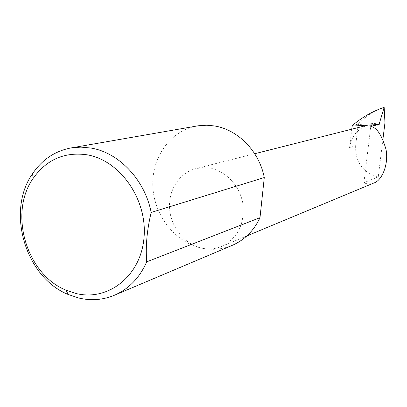 <?xml version="1.0" encoding="UTF-8"?>
<svg xmlns="http://www.w3.org/2000/svg" width="407" height="407" viewBox="0 0 407 407"><rect width="100%" height="100%" fill="white"/><g stroke="black" fill="none" stroke-linecap="round" stroke-linejoin="round"><path stroke-width="0.31" stroke-dasharray="2.04 1.53" d="M378.698 125.03L365.308 126.028L367.475 125.275L378.495 124.557M373.997 182.941C369.958 184.254 366.6 184.168 363.924 182.692L370.767 126.541M232.239 245.365C222.522 249.379 212.454 250.33 202.04 248.219C208.822 249.593 215.354 248.998 221.642 246.433C237.525 238.4 244.643 224.415 242.994 204.477C240.364 186.457 226.17 170.991 209.926 168.157L202.808 167.638L195.843 168.62C179.294 172.772 168.05 190.42 169.612 209.066C171.062 227.717 185.022 244.709 202.04 248.219C175.412 242.72 154.09 215.654 152.854 186.543C151.409 157.443 170.482 130.555 197.059 125.967M368.06 125.076L368.152 125.066C357.585 128.724 351.389 136.238 349.562 147.609L355.647 145.787L358.201 124.517L384.961 122.756M351.755 129.197L349.562 147.609M382.926 139.174L378.256 176.887C362.749 172.593 355.214 162.225 355.647 145.787M384.142 107.331L383.455 107.585C373.356 111.299 364.931 116.809 358.175 124.12L358.201 124.517M368.152 125.066L367.475 125.275M365.623 125.885L368.177 125.046M378.256 176.887L363.924 182.692M352.284 125.554L358.175 124.12M383.455 107.585L384.228 107.534M378.825 125.153L365.308 126.028M246.886 235.912L221.642 246.433M254.711 153.734L195.843 168.62"/><path stroke-width="0.61" d="M382.926 139.174L384.961 122.756L384.152 107.331L378.851 125.147L378.49 124.542L370.767 126.541C376.724 127.34 381.822 135.017 386.055 149.573C388.909 165.232 381.359 180.881 373.997 182.941L246.886 235.912M76.053 293.508C108.176 301.506 140.761 276.038 143.992 237.927C147.716 199.918 120.289 160.383 87.134 154.808C64.525 151.669 46.53 159.529 33.15 178.383C8.399 213.146 26.45 274.41 66.097 290.196L76.053 293.508M146.708 261.843C139.606 277.818 128.821 288.965 114.357 295.273C102.971 299.969 91.158 300.895 78.917 298.061L68.152 294.464C25.32 277.33 5.866 211.304 32.565 173.682C42.135 159.62 54.93 151.043 70.945 147.95L80.876 147.115L90.975 148.041C118.992 152.61 144.877 179.874 151.17 212.439C146.968 230.036 145.482 246.505 146.708 261.843L259.997 217.674C253.836 230.749 244.582 239.977 232.239 245.365L114.357 295.273M70.945 147.95L198.255 125.773L206.741 125.224L214.087 125.895C237.815 129.416 259.32 151.262 264.28 177.554L151.17 212.439M351.755 129.197L352.121 126.114L368.06 125.076M352.121 126.114L352.284 125.554C361.777 117.521 372.09 111.549 383.226 107.636L384.142 107.331M259.997 217.674L264.28 177.554M254.711 153.734L368.177 125.046L378.49 124.542M378.495 124.557L379.207 124.511M384.005 107.58L383.226 107.636M66.097 290.196L68.152 294.464M33.15 178.383L32.565 173.682"/></g></svg>
